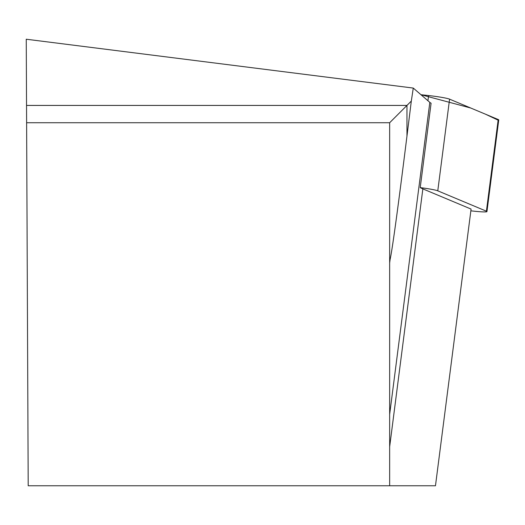 <?xml version="1.0" encoding="UTF-8"?>
<svg xmlns="http://www.w3.org/2000/svg" width="525" height="525" viewBox="0 0 525 525"><rect width="100%" height="100%" fill="white"/><g stroke="black" fill="none" stroke-linecap="round" stroke-linejoin="round"><path stroke-width="0.79" d="M470.859 210.833L474.003 211.175A17.378 1.28 -172.7 0 0 486.951 211.595A17.378 1.28 -172.7 0 0 486.406 211.194L437.778 190.831A17.378 1.28 -172.7 0 0 420.223 187.615A148.864 10.946 7.3 0 0 422.855 188.882L471.083 209.081L435.468 485.776L389.655 485.776L389.655 122.738L411.318 101.076L413.273 88.069L26.25 39.224L26.539 105.427L406.96 105.427L406.96 136.146L411.318 101.076M498.127 120.179L485.592 114.24L470.695 108.006L420.965 94.717L428.597 95.55A17.378 1.28 7.3 0 1 449.584 99.159L498.205 119.523A17.378 1.28 7.3 0 1 498.75 119.923L486.951 211.595M413.273 88.069L429.824 102.375A148.864 10.946 -172.7 0 0 431.091 103.241L420.223 187.615M26.539 105.427L28.199 485.776L389.655 485.776M26.617 122.738L389.655 122.738M389.655 259.547L389.793 260.269L390.108 259.455C392.326 249.519 397.943 208.412 406.96 136.146M427.928 100.734L428.597 95.55M486.406 211.194L498.205 119.523M449.584 99.159L437.778 190.831M389.655 446.801L422.855 188.882M429.824 102.375L389.655 414.415M389.655 262.94L390.108 259.455"/></g></svg>
